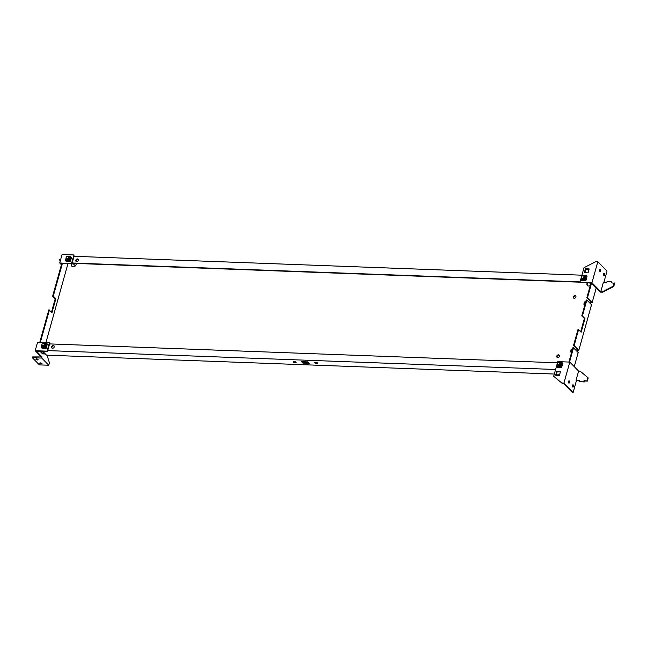 <?xml version="1.0" encoding="UTF-8"?>
<svg xmlns="http://www.w3.org/2000/svg" width="647" height="647" viewBox="0 0 647 647"><rect width="100%" height="100%" fill="white"/><g stroke="black" fill="none" stroke-linecap="round" stroke-linejoin="round"><path stroke-width="0.97" d="M68.129 258.517A1.423 1.116 135.6 0 1 66.431 257.069A1.359 1.059 135.6 0 1 68.056 258.452A1.359 1.059 135.6 0 1 66.439 257.077A1.423 1.116 135.6 0 1 68.129 258.517M66.261 258.792L66.932 259.479A1.423 1.116 -44.4 0 0 68.97 257.482L68.299 256.794M293.309 362.037A1.512 0.566 -164.4 0 0 294.886 362.724A1.512 0.566 -164.4 0 0 296.075 362.49A1.512 0.566 -164.4 0 0 295.93 362.134A1.512 0.566 -164.4 0 0 294.353 361.455A1.512 0.566 -164.4 0 0 293.164 361.681A1.512 0.566 -164.4 0 0 293.309 362.037M295.889 362.094A1.512 0.566 15.6 0 1 293.528 361.438M314.863 362.838A1.512 0.566 -164.4 0 0 316.432 363.525A1.512 0.566 -164.4 0 0 317.628 363.299A1.512 0.566 -164.4 0 0 317.475 362.935A1.512 0.566 -164.4 0 0 315.898 362.255A1.512 0.566 -164.4 0 0 314.709 362.482A1.512 0.566 -164.4 0 0 314.863 362.838M317.434 362.902A1.512 0.566 15.6 0 1 315.073 362.239M308.595 362.652L303.12 362.449L302.367 361.681M301.534 361.657L302.942 363.088L309.25 363.323L307.851 361.891L301.534 361.657M303.12 362.449L302.942 363.088M573.752 298.121A1.512 1.181 135.6 0 1 575.879 296.043M574.277 298.275A1.512 1.181 135.6 0 1 575.037 295.574A1.512 1.181 135.6 0 1 574.277 298.275M557.204 357.379A1.512 1.181 135.6 0 1 559.332 355.3M557.738 357.532A1.512 1.181 135.6 0 1 558.49 354.823A1.512 1.181 135.6 0 1 557.738 357.532M578.58 329.63L577.965 329.606L573.517 345.538L574.132 345.563L578.58 329.63L581.152 332.259L584.977 318.559L582.405 315.93L586.853 300.006L591.528 304.777L578.806 350.334L575.895 350.229M579.938 282.302L591.948 282.747L597.82 261.728L595.814 261.647L584.031 267.648L579.938 282.302L590.954 283.095L586.861 297.749L591.221 302.206L588.924 302.125M589.239 302.44L592.151 302.553L587.476 297.774L591.568 283.119L596.243 287.899L592.151 302.553M584.225 304.203L584.767 302.278L585.592 302.303M585.05 304.236L583.829 304.187L584.451 301.955L584.767 302.278M573.517 345.538L577.884 349.995L575.587 349.906M574.132 345.563L578.806 350.334M568.907 362.045L572.894 347.771L573.509 347.787L578.183 352.566L574.261 366.631M570.88 351.984L571.422 350.059L572.247 350.092M571.705 352.017L570.484 351.976L571.107 349.744L571.422 350.059M76.217 261.477A1.512 1.181 135.6 0 1 78.344 259.398M76.75 261.631A1.512 1.181 135.6 0 1 77.503 258.921A1.512 1.181 135.6 0 1 76.75 261.631M52.027 348.135A1.512 1.181 135.6 0 1 54.154 346.048M52.553 348.288A1.512 1.181 135.6 0 1 53.313 345.579A1.512 1.181 135.6 0 1 52.553 348.288M587.516 285.642A2.669 2.087 135.6 0 1 587.678 282.974M590.29 285.473A2.669 2.087 135.6 0 1 588.592 286.014A2.669 2.087 135.6 0 1 587.347 285.497A2.669 2.087 135.6 0 1 587.185 282.957M72.052 266.467A2.669 2.087 135.6 0 1 72.61 263.313M76.16 263.442A2.669 2.087 135.6 0 1 73.127 266.839A2.669 2.087 135.6 0 1 71.89 266.321A2.669 2.087 135.6 0 1 71.72 263.782M557.463 362.805L49.576 343.913L49.415 342.716L37.558 342.271L35.205 350.714L47.053 351.159L49.415 342.716M72.084 263.297L579.971 282.189M71.558 263.386L73.92 254.95L62.063 254.506L59.71 262.949L71.946 263.79L72.173 262.989L580.06 281.89M42.839 351.386L46.535 355.154L554.325 374.047M584.977 318.559L584.362 318.534L580.666 331.765M582.405 315.93L581.79 315.906L584.362 318.534M586.853 300.006L586.239 299.982L581.79 315.906M51.509 312.08L55.197 298.849L52.625 296.221L61.788 263.41L71.946 263.79M52.625 296.221L53.24 296.245L62.403 263.434M55.197 298.849L55.812 298.874L53.24 296.245M39.75 342.352L48.8 309.921L51.995 312.574L55.812 298.874M40.365 342.376L49.423 309.945M43.325 351.871L42.839 353.585L40.607 351.297M67.959 263.636L45.913 342.587M39.993 351.281L42.54 353.885L45.395 353.99M45.08 353.666L42.839 353.585M556.485 374.128L559.744 374.249M571.107 349.744L572.328 349.784M584.451 301.955L585.672 302.003M76.144 261.315L77.64 261.372M581.928 275.193L74.041 256.301L73.92 254.95M47.053 351.159L47.441 351.556L47.708 350.601L555.595 369.494M586.861 297.749L587.476 297.774M573.509 347.787L569.522 362.061M556.752 371.378L555.668 375.26L559.42 375.406L560.504 371.515L556.752 371.378L557.14 371.774L556.161 375.284M560.399 371.896L557.14 371.774M561.831 366.582L562.405 364.293M553.703 376.287L562.316 383.428L563.545 383.469L572.352 392.462L573.121 392.494L563.925 383.105L569.797 362.077L557.795 361.633L553.703 376.287L562.316 383.428M561.928 383.024L563.925 383.105M584.184 381.965L579.146 381.39L584.184 381.965L584.451 381.002L587.347 381.115L588.236 377.929L580.141 371.127L578.604 371.071L569.797 362.077M579.146 381.39L579.413 380.436L576.024 380.307L578.604 371.071M584.451 381.002L584.063 380.606L583.796 381.56M587.347 381.115L584.063 380.606M587.84 377.533L586.95 380.711M579.308 380.816L576.364 380.703M573.121 392.494L576.404 380.743L576.024 380.307M572.595 385.078A1.157 0.582 -87.9 0 1 572.684 386.453A1.157 0.582 -87.9 0 1 572.53 386.817M573.452 386.477A1.157 0.582 -87.9 0 1 572.902 387.124A1.157 0.582 -87.9 0 1 572.441 385.45A1.157 0.582 -87.9 0 1 572.983 384.803A1.157 0.582 -87.9 0 1 573.452 386.477M568.697 381.099A1.157 0.582 -87.9 0 1 568.786 382.474A1.157 0.582 -87.9 0 1 568.632 382.838M569.554 382.498A1.157 0.582 -87.9 0 1 569.004 383.145A1.157 0.582 -87.9 0 1 568.543 381.463A1.157 0.582 -87.9 0 1 569.093 380.824A1.157 0.582 -87.9 0 1 569.554 382.498M559.396 364.35A1.423 1.116 135.6 0 1 557.698 362.902A1.359 1.059 135.6 0 1 559.323 364.285A1.359 1.059 135.6 0 1 557.714 362.902A1.423 1.116 135.6 0 1 559.396 364.35M559.566 362.627L560.237 363.315A1.423 1.116 135.6 0 1 558.199 365.304L557.528 364.617M562.065 365.523A1.512 1.181 135.6 0 1 561.871 366.218M561.523 367.278L560.48 366.21L556.938 366.073L557.39 364.439M557.536 367.326L561.628 367.48L562.809 363.282M562.51 364.148L562.785 363.145L562.542 363.614L562.057 362.393L561.499 362.546L562.057 362.393L560.852 366.695L556.695 366.542L556.938 366.073L557.431 367.294L561.588 367.447L561.863 366.445M557.981 367.14L557.431 367.294L557.981 367.14M561.782 362.385L558.401 362.425M47.708 350.601L49.576 343.913M46.6 346.347A1.512 1.181 135.6 0 1 46.406 347.035M46.366 347.399L46.94 345.118M47.045 344.972L47.32 343.969L47.085 344.43L46.592 343.217L46.042 343.363L46.592 343.217L45.387 347.52L45.015 347.027L41.473 346.897L41.934 345.263M46.058 348.094L45.387 347.52L41.238 347.366L41.473 346.897L41.966 348.11L46.123 348.264L46.406 347.261M42.516 347.965L41.966 348.11L42.516 347.965M46.325 343.209L42.945 343.25M44.101 343.452L44.772 344.139A1.423 1.116 135.6 0 1 42.734 346.129L42.063 345.441A1.423 1.116 135.6 0 1 43.972 343.42A1.359 1.059 135.6 0 1 42.136 345.417A1.359 1.059 135.6 0 1 44.101 343.452A1.423 1.116 135.6 0 1 42.063 345.441M42.071 348.151L46.172 348.304L47.344 344.099M35.205 350.714L41.279 356.926L42.047 356.95L36.361 351.143L47.441 351.556M36.782 358.939A1.157 0.429 -164.4 0 0 37.413 359.117M35.989 359.384A1.157 0.429 -164.4 0 0 37.194 359.91A1.157 0.429 -164.4 0 0 38.1 359.74A1.157 0.429 -164.4 0 0 37.987 359.465A1.157 0.429 -164.4 0 0 36.782 358.939A1.157 0.429 -164.4 0 0 35.868 359.117A1.157 0.429 -164.4 0 0 35.989 359.384M40.68 362.918A1.157 0.429 -164.4 0 0 41.311 363.096M39.879 363.371A1.157 0.429 -164.4 0 0 41.084 363.889A1.157 0.429 -164.4 0 0 41.998 363.719A1.157 0.429 -164.4 0 0 41.885 363.444A1.157 0.429 -164.4 0 0 40.68 362.918A1.157 0.429 -164.4 0 0 39.766 363.096A1.157 0.429 -164.4 0 0 39.879 363.371M32.35 357.718L39.362 364.884L48.751 365.231L41.74 358.066L32.35 357.718L32.568 356.926L41.279 356.926M42.047 356.95L41.74 358.066M47.029 355.179L49.431 362.813L48.751 365.231M70.555 260.749L71.267 258.412M72.173 262.989L74.041 256.301M61.594 264.113L60.867 263.378L61.788 263.41M61.425 264.704L59.71 262.949M60.308 260.79L59.613 260.078L60.503 260.11M60.721 259.31L59.831 259.277L59.613 260.078M72.844 263.321L75.327 265.86M590.954 283.095L591.568 283.119M586.255 278.873A1.512 1.181 135.6 0 1 586.061 279.561M586.02 279.925L586.603 277.644M586.7 277.498L586.983 276.487L586.74 276.956L586.983 276.487L585.697 275.889L586.247 275.743L585.05 280.046L584.67 279.553L581.135 279.423L581.588 277.789M585.713 280.62L585.05 280.046L580.893 279.892L581.135 279.423L581.621 280.636L585.778 280.79L586.061 279.787M582.179 280.491L581.621 280.636L582.179 280.491M585.98 275.735L582.599 275.776M583.764 275.97L584.435 276.657A1.423 1.116 135.6 0 1 582.397 278.655L581.726 277.967A1.423 1.116 135.6 0 1 583.764 275.97A1.423 1.116 135.6 0 1 581.726 277.967M583.521 277.628A1.359 1.059 135.6 0 1 581.904 276.253A1.359 1.059 135.6 0 1 583.521 277.628M581.726 280.677L585.826 280.83L586.732 277.587M585.389 268.796L584.306 272.678L588.066 272.824L589.15 268.934L585.389 268.796L585.786 269.192L584.807 272.702M589.045 269.314L585.786 269.192M603.829 282.521L607.015 271.117L597.82 261.728M611.86 282.82L611.633 281.849L611.366 282.804L614.65 283.313L613.76 286.5L613.372 286.095L602.292 291.805L600.756 291.74L591.948 282.747M613.76 286.5L602.681 292.201L602.292 291.805M614.262 282.909L613.372 286.095M600.756 291.74L603.336 282.504L606.716 282.634L606.983 281.68L611.633 281.849M602.681 292.201L600.376 292.112L596.243 287.899M604.581 274.983A1.157 0.582 92.1 0 0 604.12 273.309A1.157 0.582 92.1 0 0 603.57 273.948A1.157 0.582 92.1 0 0 604.031 275.622A1.157 0.582 92.1 0 0 604.581 274.983M603.659 275.315A1.157 0.582 92.1 0 0 603.813 274.951A1.157 0.582 92.1 0 0 603.724 273.584M600.683 270.996A1.157 0.582 92.1 0 0 600.222 269.322A1.157 0.582 92.1 0 0 599.672 269.969A1.157 0.582 92.1 0 0 600.133 271.643A1.157 0.582 92.1 0 0 600.683 270.996M599.761 271.336A1.157 0.582 92.1 0 0 599.915 270.972A1.157 0.582 92.1 0 0 599.826 269.597M70.79 259.698A1.512 1.181 135.6 0 1 70.604 260.385M70.256 261.445L69.213 260.377L65.671 260.248L66.123 258.614M70.369 261.647L71.138 258.468M71.235 258.315L71.518 257.312L71.275 257.781L71.518 257.312L70.232 256.713L70.782 256.568L69.585 260.87L65.428 260.709L65.671 260.248L66.164 261.461L70.313 261.614L70.596 260.612M66.714 261.315L66.164 261.461L66.714 261.315M70.515 256.56L67.134 256.6M557.884 362.288L557.722 362.878M557.326 364.293L556.784 366.218M559.348 362.466L561.499 362.546L560.48 366.21M42.419 343.112L42.257 343.703M41.861 345.118L41.327 347.043M43.883 343.29L46.042 343.363L45.015 347.027M582.082 275.638L581.912 276.229M581.516 277.636L580.982 279.561M583.537 275.808L585.697 275.889L584.67 279.553M66.617 256.463L66.447 257.053M66.059 258.46L65.517 260.385M68.081 256.633L70.232 256.713L69.213 260.377M561.952 362.36L557.851 362.207L557.633 362.975M557.293 364.188L556.679 366.404M46.487 343.177L42.387 343.031L42.168 343.8M41.829 345.013L41.214 347.229M586.999 276.625L586.732 277.579M586.142 275.703L582.049 275.549L581.831 276.326M581.491 277.539L580.869 279.755M71.542 257.449L71.275 258.404M66.269 261.501L70.361 261.655M66.576 256.374L66.366 257.15M66.026 258.355L65.404 260.579M70.677 256.527L66.584 256.374"/></g></svg>
